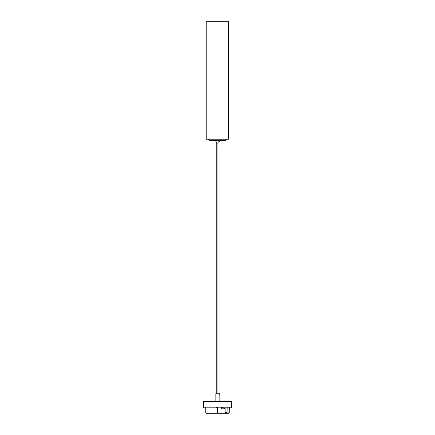 <?xml version="1.0" encoding="UTF-8"?>
<svg xmlns="http://www.w3.org/2000/svg" width="435" height="435" viewBox="0 0 435 435"><rect width="100%" height="100%" fill="white"/><g stroke="black" fill="none" stroke-linecap="round" stroke-linejoin="round"><path stroke-width="0.65" d="M217.489 408.748L217.56 407.182M217.598 408.748L217.598 407.573L217.554 408.862M217.832 407.573L217.832 407.182M217.598 407.182L217.598 407.573M225.33 412.266L226.896 412.494L225.33 412.266M226.896 412.543L225.33 412.543L226.896 412.494M227.141 407.182L227.054 412.309M225.123 412.309L225.085 407.182M217.968 407.182L217.93 409.335L217.5 409.335L217.462 407.182M229.348 407.182L229.25 412.864L229.348 407.182M227.19 407.182L227.092 412.82L225.134 412.82L225.036 407.182M224.351 408.003L221.611 407.807L222.959 408.22L224.351 408.003L224.351 408.905L222.959 408.905L222.959 408.22M222.959 408.905L221.611 408.905L221.611 408.014M227.092 412.82L225.134 412.82M205.75 407.182L205.75 412.864A0.391 0.391 0 0 0 206.141 413.25L217.5 413.25L206.141 413.25L205.75 412.864A0.391 0.391 0 0 0 206.141 413.25L217.337 413.136L217.495 408.982M217.353 413.25L229.25 412.864A0.391 0.391 -0 0 1 228.859 413.25L229.25 412.864A0.391 0.391 -0 0 1 228.859 413.25L217.5 413.25L217.5 409.335M217.326 408.982L216.429 407.182M219.849 395.953L219.729 393.773L215.151 393.892L219.849 393.892M219.827 395.894L219.827 394.784M219.849 395.975L219.849 401.483L215.151 401.483L215.151 393.892M231.3 407.182L231.594 401.603L203.406 401.603L203.7 407.182L231.3 407.182L231.594 401.603L231.485 407.867L230.969 407.867L230.952 407.182M204.048 407.182L204.031 407.867L203.515 407.867L203.406 401.603L203.7 407.182M219.066 393.773L217.717 393.773M217.13 393.697L215.934 393.773M220.099 140.375L220.099 140.766L214.618 140.766A1.566 1.566 0 0 1 216.184 141.94L218.533 141.94L220.05 140.766M216.576 141.94L216.576 143.115L218.142 143.115L218.142 141.94M214.618 140.375L214.618 140.766M207.963 139.2L209.137 140.375L225.58 140.375L226.755 139.2M206.201 139.2L228.516 139.2L228.516 21.75L206.201 21.75L206.201 139.2M228.859 413.25L217.663 413.136M224.232 408.905L224.232 408.22M221.714 408.095L221.714 408.905M205.847 412.864L206.125 413.136M229.136 412.864L229.234 407.182M204.037 407.747L203.515 407.747M217.946 393.697L217.946 143.115M216.771 393.697L216.771 143.115"/></g></svg>
